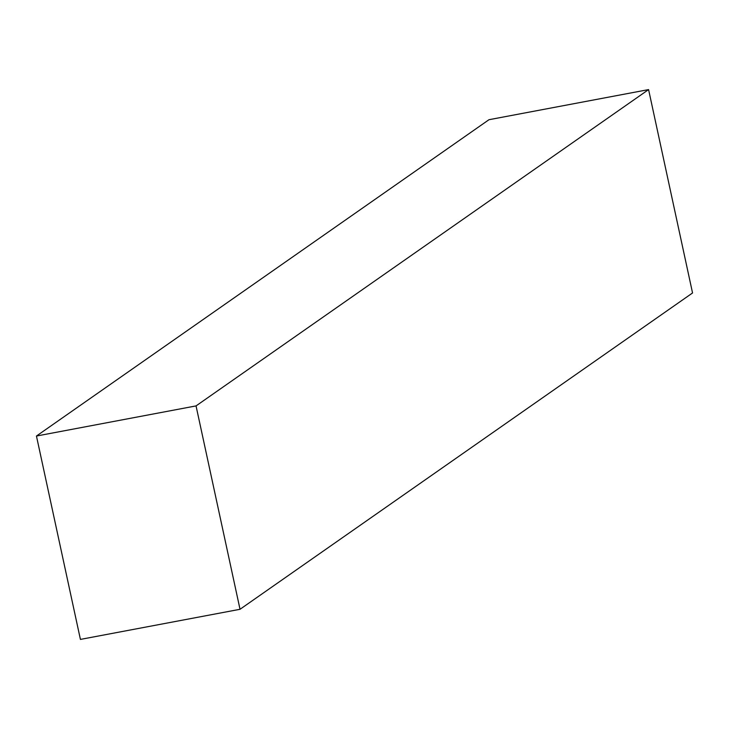 <?xml version="1.0" encoding="UTF-8"?>
<svg xmlns="http://www.w3.org/2000/svg" width="729" height="729" viewBox="0 0 729 729"><rect width="100%" height="100%" fill="white"/><g stroke="black" fill="none" stroke-linecap="round" stroke-linejoin="round"><path stroke-width="1.09" d="M648.582 89.594L488.977 119.711L36.45 436.033L196.046 405.907L240.023 609.289L692.55 292.967L648.582 89.594L196.046 405.907M240.023 609.289L80.418 639.406L36.45 436.033"/></g></svg>
